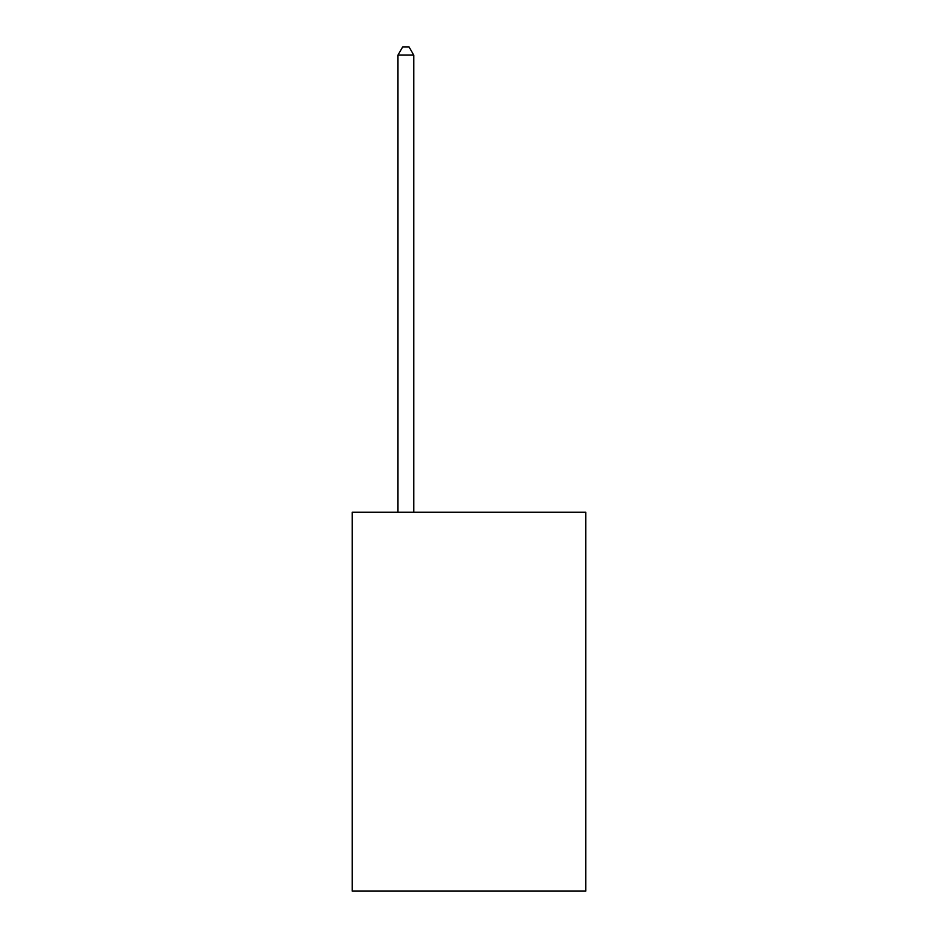<?xml version="1.0" encoding="UTF-8"?>
<svg xmlns="http://www.w3.org/2000/svg" width="938" height="938" viewBox="0 0 938 938"><rect width="100%" height="100%" fill="white"/><g stroke="black" fill="none" stroke-linecap="round" stroke-linejoin="round"><path stroke-width="1.41" d="M585.816 512.254L585.816 891.1L352.184 891.1L352.184 512.254L585.816 512.254M413.752 512.254L413.752 55.108L397.97 55.108L397.97 512.254M397.97 55.108L402.707 46.9L409.015 46.9L413.752 55.108"/></g></svg>
